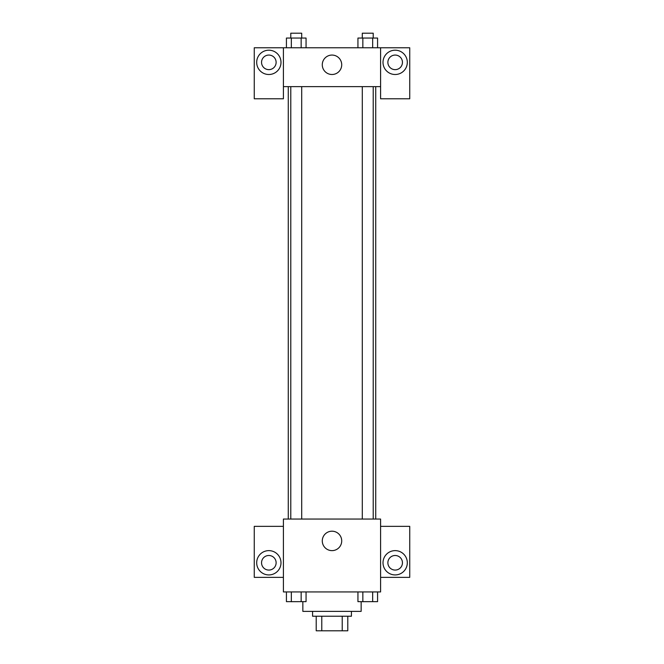<?xml version="1.0" encoding="UTF-8"?>
<svg xmlns="http://www.w3.org/2000/svg" width="664" height="664" viewBox="0 0 664 664"><rect width="100%" height="100%" fill="white"/><g stroke="black" fill="none" stroke-linecap="round" stroke-linejoin="round"><path stroke-width="1" d="M342.226 616.225L342.226 630.8L316.213 630.8L316.213 616.225M342.226 630.8L347.787 630.8L347.787 616.225L347.787 630.8M351.43 611.37L351.43 616.225L312.57 616.225L312.57 611.37M321.774 616.225L321.774 630.8M302.85 601.65L302.85 611.37L361.15 611.37L361.15 601.65M380.588 591.931L283.412 591.931L283.412 519.057L380.588 519.057L380.588 591.931M268.837 574.924A12.143 12.143 0 0 1 258.321 556.706A12.143 12.143 0 0 1 279.361 556.706A12.143 12.143 0 0 1 268.837 574.924M283.412 577.356L254.262 577.356L254.262 526.344L283.412 526.344M261.55 562.781A7.287 7.287 0 0 1 268.837 555.494A7.287 7.287 0 0 1 276.124 562.781A7.287 7.287 0 0 1 268.837 570.069A7.287 7.287 0 0 1 261.55 562.781M332 550.63A9.719 9.719 0 0 1 323.584 536.055A9.719 9.719 0 0 1 340.416 536.055A9.719 9.719 0 0 1 332 550.63M395.163 574.924A12.143 12.143 0 0 1 384.639 556.706A12.143 12.143 0 0 1 405.679 556.706A12.143 12.143 0 0 1 395.163 574.924M380.588 577.356L409.738 577.356L409.738 526.344L380.588 526.344M387.876 562.781A7.287 7.287 0 0 1 395.163 555.494A7.287 7.287 0 0 1 402.45 562.781A7.287 7.287 0 0 1 395.163 570.069A7.287 7.287 0 0 1 387.876 562.781M375.724 86.644L375.724 519.057M362.295 519.057L362.295 86.644M301.705 86.644L301.705 519.057M380.588 86.644L380.588 98.787L409.738 98.787L409.738 47.775L380.588 47.775L380.588 86.644L283.412 86.644L283.412 98.787L254.262 98.787L254.262 47.775L283.412 47.775L283.412 86.644M276.124 62.35A7.287 7.287 0 0 1 268.837 69.637A7.287 7.287 0 0 1 261.55 62.35A7.287 7.287 0 0 1 268.837 55.062A7.287 7.287 0 0 1 276.124 62.35M268.837 74.501A12.143 12.143 0 0 1 258.321 56.274A12.143 12.143 0 0 1 279.361 56.274A12.143 12.143 0 0 1 268.837 74.501M402.45 62.35A7.287 7.287 0 0 1 391.519 68.666A7.287 7.287 0 0 1 391.519 56.042A7.287 7.287 0 0 1 402.45 62.35M395.163 74.501A12.143 12.143 0 0 1 384.639 56.274A12.143 12.143 0 0 1 405.679 56.274A12.143 12.143 0 0 1 395.163 74.501M380.588 47.775L283.412 47.775M322.281 64.781A9.719 9.719 0 0 1 336.856 56.365A9.719 9.719 0 0 1 336.856 73.198A9.719 9.719 0 0 1 322.281 64.781M377.575 47.775L377.575 38.056L357.938 38.056L357.938 47.775M372.67 38.056L372.67 47.775M362.851 38.056L362.851 47.775M362.295 38.056L362.295 33.2L373.218 33.2L373.218 38.056M306.062 47.775L306.062 38.056L286.425 38.056L286.425 47.775M301.149 38.056L301.149 47.775M291.33 38.056L291.33 47.775M290.782 38.056L290.782 33.2L301.705 33.2L301.705 38.056M377.575 591.931L377.575 601.65L357.938 601.65L357.938 591.931M372.67 591.931L372.67 601.65M362.851 591.931L362.851 601.65M373.218 601.65L362.295 601.684M306.062 591.931L306.062 601.65L286.425 601.65L286.425 591.931M301.149 591.931L301.149 601.65M291.33 591.931L291.33 601.65M301.705 601.65L290.782 601.684M288.276 86.644L288.276 519.057M373.218 519.057L373.218 86.644M290.782 86.644L290.782 519.057"/></g></svg>
